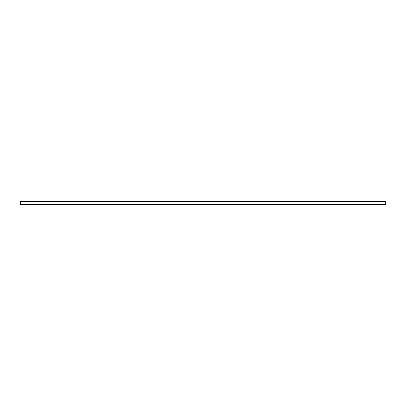 <?xml version="1.0" encoding="UTF-8"?>
<svg xmlns="http://www.w3.org/2000/svg" width="406" height="406" viewBox="0 0 406 406"><rect width="100%" height="100%" fill="white"/><g stroke="black" fill="none" stroke-linecap="round" stroke-linejoin="round"><path stroke-width="0.61" d="M20.3 204.918L385.7 204.918L385.7 201.082L20.3 201.082L20.3 204.918M20.3 204.736L385.7 204.736M20.3 201.31L385.7 201.31"/></g></svg>
